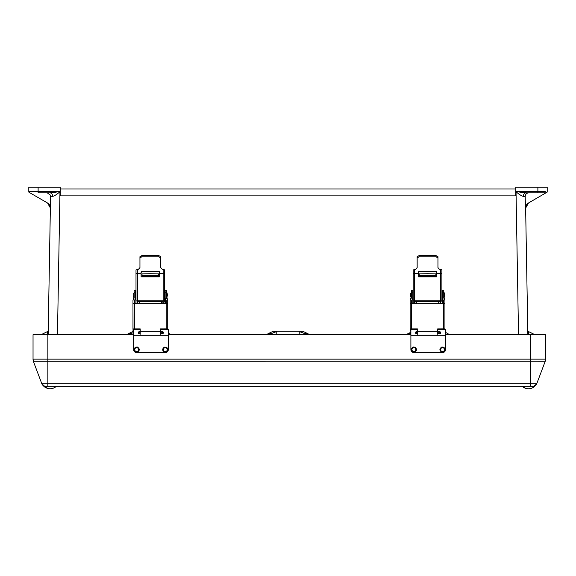 <?xml version="1.0" encoding="UTF-8"?>
<svg xmlns="http://www.w3.org/2000/svg" width="576" height="576" viewBox="0 0 576 576"><rect width="100%" height="100%" fill="white"/><g stroke="black" fill="none" stroke-linecap="round" stroke-linejoin="round"><path stroke-width="0.86" d="M410.184 328.853L410.184 303.329L411.66 303.293L411.66 328.882L417.42 328.882L417.42 334.282M437.688 334.282L437.688 328.882L444.931 328.853L443.455 328.882L443.455 303.293L444.931 303.329L444.931 328.853M411.66 329.314L411.66 328.91L410.227 328.91L417.42 328.91L410.22 328.91M411.581 303.293L411.581 300.787L412.762 298.274L412.762 290.261L411.365 290.261L411.365 297.972L410.184 300.478L410.184 303.379M444.931 303.379L444.931 300.478L443.75 297.972L443.75 290.261L442.354 290.261L442.354 298.274L443.534 300.787L443.534 303.293M442.354 298.526L442.354 299.506M444.895 328.91L437.688 328.91L443.455 328.882L443.455 329.314M412.762 298.526L412.762 299.974M411.66 303.293L443.455 303.293M441.9 301.529L442.21 299.275L442.21 303.293M413.215 299.974L412.164 299.974L412.164 303.293M444.06 292.45L444.06 297.338L444.794 294.89L444.06 292.45L444.06 297.338L444.794 294.89L444.06 292.45M410.393 293.148L410.393 296.64L411.365 296.64L410.393 296.64L410.393 293.148L411.365 293.148L410.393 293.148M435.888 276.3L419.227 276.3L419.227 275.256L435.888 275.256L435.888 276.97M433.102 275.256L422.006 275.256L433.102 275.256M416.39 303.293L416.39 301.356M414.994 303.293L414.994 301.37M419.227 275.256L419.227 273.859L427.558 273.708L435.888 273.859L435.888 275.256M440.114 301.37L440.114 303.293M438.718 301.356L438.718 303.293M419.227 276.3L419.227 276.97M410.184 307.404L410.227 330.934A1.476 0.605 180 0 0 410.89 331.301M444.931 307.404L444.931 329.314M410.184 300.478L411.257 296.64M412.762 294.811L412.762 290.261L411.365 290.261L411.365 297.972M411.746 303.293L412.164 302.306M443.75 297.972L443.75 290.261L442.354 290.261L442.354 294.811M442.915 302.213L443.369 303.293M444.11 297.252L444.931 300.478M419.018 256.802L417.154 257.897L417.154 256.702L419.018 255.622L419.018 256.802L436.097 256.802L436.097 255.622L437.954 256.702L437.954 257.897L436.097 256.802M436.802 273.283L436.802 271.908L436.212 271.303L418.903 271.303L418.313 271.908L418.313 276.43A0.59 0.54 0 0 0 418.903 276.97L436.212 276.97A0.59 0.54 0 0 0 436.802 276.43L436.802 273.283L440.424 273.283A1.476 0.396 0 0 1 441.9 273.679L441.9 301.385A1.476 0.605 180 0 0 440.424 300.787L414.691 300.787A1.476 0.605 180 0 0 413.215 301.385L413.215 269.942L415.678 269.287L417.154 267.624L417.154 257.897M436.802 272.491L436.212 271.894L418.903 271.894L418.313 272.491M414.612 303.293L414.634 301.529L415.202 301.356L439.913 301.356L440.474 301.529L440.503 303.293M440.424 300.787L440.424 269.287L439.438 269.287L437.954 267.624L437.954 257.897M440.424 269.287L441.9 269.942L441.9 273.679M413.215 303.293L413.215 301.385M436.097 255.622L419.018 255.622M132.97 328.853L132.97 303.329L134.453 303.293L134.453 328.882L140.213 328.882L140.213 334.282M160.481 334.282L160.481 328.882L167.724 328.853L166.241 328.882L166.241 303.293L167.724 303.329L167.724 328.853M134.453 329.314L134.453 328.91L133.013 328.91L140.213 328.91L133.013 328.91M134.366 303.293L134.366 300.787L135.554 298.274L135.554 290.261L134.158 290.261L134.158 297.972L132.97 300.478L132.97 303.379M167.724 303.379L167.724 300.478L166.536 297.972L166.536 290.261L165.139 290.261L165.139 298.274L166.327 300.787L166.327 303.293M165.139 298.526L165.139 299.506M167.681 328.91L160.481 328.91L166.241 328.882L166.241 329.314M135.554 298.526L135.554 299.974M134.453 303.293L166.241 303.293M164.693 301.529L165.002 299.275L165.002 303.293M136.001 299.974L134.95 299.974L134.95 303.293M166.853 292.45L166.853 297.338L167.58 294.89L166.853 292.45L166.853 297.338L167.58 294.89L166.853 292.45M133.186 293.148L133.186 296.64L134.158 296.64L133.186 296.64L133.186 293.148L134.158 293.148L133.186 293.148M158.674 276.3L142.02 276.3L142.02 275.256L158.674 275.256L158.674 276.97M155.894 275.256L144.799 275.256L155.894 275.256M139.183 303.293L139.183 301.356M137.786 303.293L137.786 301.37M142.02 275.256L142.02 273.859L150.35 273.708L158.674 273.859L158.674 275.256M162.907 301.37L162.907 303.293M161.51 301.356L161.51 303.293M142.02 276.3L142.02 276.97M132.97 307.404L133.013 330.934A1.476 0.605 180 0 0 133.675 331.301M167.724 307.404L167.724 329.314M132.97 300.478L134.05 296.64M135.554 294.811L135.554 290.261L134.158 290.261L134.158 297.972M134.532 303.293L134.95 302.306M166.536 297.972L166.536 290.261L165.139 290.261L165.139 294.811M165.701 302.213L166.162 303.293M166.903 297.252L167.724 300.478M141.811 256.802L139.946 257.897L139.946 256.702L141.811 255.622L141.811 256.802L158.882 256.802L158.882 255.622L160.747 256.702L160.747 257.897L158.882 256.802M159.595 273.283L159.595 271.908L159.005 271.303L141.689 271.303L141.098 271.908L141.098 276.43A0.59 0.54 0 0 0 141.689 276.97L159.005 276.97A0.59 0.54 0 0 0 159.595 276.43L159.595 273.283L163.21 273.283A1.476 0.396 0 0 1 164.693 273.679L164.693 301.385A1.476 0.605 180 0 0 163.21 300.787L137.484 300.787A1.476 0.605 180 0 0 136.001 301.385L136.001 269.942L138.463 269.287L139.946 267.624L139.946 257.897M159.595 272.491L159.005 271.894L141.689 271.894L141.098 272.491M137.405 303.293L137.426 301.529L137.995 301.356L162.698 301.356L163.267 301.529L163.289 303.293M163.21 300.787L163.21 269.287L162.23 269.287L160.747 267.624L160.747 257.897M163.21 269.287L164.693 269.942L164.693 273.679M136.001 303.293L136.001 301.385M158.882 255.622L141.811 255.622M529.733 334.692L534.78 334.613L527.897 331.286L528.43 331.546L527.897 331.286L528.43 331.546L527.897 331.286L528.43 331.546L528.79 334.13L529.668 334.75M446.969 334.75L445.507 333.54M445.507 332.338L449.762 334.75M405.821 334.75L410.573 332.424L408.622 334.75M307.253 334.75L305.208 332.395L309.982 334.75M266.018 334.75L270.792 332.395L268.747 334.75M168.3 332.654L170.194 334.75M126.223 334.75L131.004 332.395L128.952 334.75M47.21 334.13L47.57 331.546L48.211 331.243L48.197 332.395L48.211 331.243L41.22 334.613L46.267 334.685L47.189 334.145L48.197 332.266M47.887 333.439L47.477 333.922M525.982 192.845L525.463 192.83M523.354 196.423L523.354 196.423A3.492 2.714 90 0 1 526.068 192.845L528.79 192.845C526.601 193.039 525.406 194.234 525.197 196.416L523.354 196.423C521.122 195.725 518.681 194.141 516.031 191.657L526.068 192.845L545.962 192.845L537.883 192.845L537.883 191.657L545.357 191.671M44.525 192.845L49.932 192.845A3.492 2.714 -90 0 1 52.646 196.423L50.63 196.409M47.21 192.845L50.63 195.271L50.551 208.296L47.549 203.011L29.966 192.845A1.166 1.166 0 0 1 28.8 191.678L38.117 191.657L38.117 192.845L49.932 192.845L59.969 191.657C57.319 194.141 54.878 195.725 52.646 196.423L52.654 196.423M527.803 332.266L528.811 334.152L528.71 332.957M528.667 332.582L528.61 332.215M446.098 334.181L445.507 333.9M410.89 333.526L409.486 334.181M133.675 332.453L129.91 334.145M131.004 332.395L133.747 331.243M47.333 332.582L47.29 332.957M163.094 332.604L162.151 332.215M306.302 334.145L299.232 331.546L302.458 331.243L305.208 332.395M270.792 332.395L273.542 331.243L276.768 331.546L269.698 334.145M302.458 331.243L273.542 331.243M445.507 334.692L446.911 334.721M408.679 334.721L410.89 334.685M268.884 334.685L307.116 334.685M129.096 334.685L133.675 334.627M60.257 189L515.743 189M528.545 202.954L525.636 208.102A5.825 5.825 0 0 1 528.545 202.954L528.545 202.954A5.825 5.825 0 0 0 525.636 208.102L528.451 203.011L545.962 192.845M47.455 202.954A5.825 5.825 0 0 1 50.364 208.102L48.154 334.75M525.636 208.102L527.846 334.75M525.197 196.416L525.449 208.296M31.457 191.664L30.42 191.671M544.543 191.664L540.792 191.664M547.2 191.678A1.166 1.166 0 0 1 546.034 192.845A1.166 1.166 0 0 0 547.2 191.678L547.2 187.25L515.743 187.25L515.743 195.869L60.257 195.869L60.257 187.25L38.117 187.25L38.117 191.657L59.969 191.657L57.47 334.742M28.8 191.678L28.8 187.25L38.117 187.25M545.53 359.078L545.53 359.136A7.394 7.394 -0 0 1 545.054 361.75L530.734 361.757L530.734 359.136L545.53 359.136L545.53 334.742L445.507 334.75L522.598 334.742M545.53 334.742L522.598 334.75M539.503 334.742L537.854 334.742L539.503 334.742M59.674 334.75L133.675 334.75L33.041 334.742L33.041 359.136A7.394 7.394 180 0 0 33.516 361.75L530.734 361.757L530.734 386.23L534.096 386.129L536.702 383.839A3.701 3.701 -0 0 1 533.239 386.23L47.837 386.23L44.467 386.129L41.868 383.839A3.701 3.701 180 0 0 45.331 386.23L530.734 386.23M168.3 334.75L410.89 334.75L168.3 334.75M55.973 334.75L33.041 334.742M59.674 334.742L55.973 334.742M39.06 334.742L40.709 334.742L39.06 334.742M540.13 334.685L538.279 334.692L540.13 334.742M539.503 334.685L537.854 334.685L539.503 334.685M39.06 334.685L40.709 334.685L39.06 334.685M417.42 333.806L416.758 333.806A1.224 1.109 180 0 1 416.758 331.589L417.42 331.589M437.688 331.589L439.38 331.589A1.224 1.109 180 0 1 439.38 333.806L437.688 333.806M440.554 333.014A1.224 1.109 0 0 0 439.38 332.215L437.688 332.215M417.42 332.215L416.758 332.215A1.224 1.109 0 0 0 415.584 333.014M442.548 352.57A2.959 2.959 180 0 0 445.507 349.61L445.507 335.246L410.89 335.246L410.89 349.61A2.959 2.959 180 0 0 413.849 352.57L442.548 352.57M417.42 329.314L410.89 329.314L410.89 335.246M437.688 329.314L445.507 329.314L445.507 335.246M140.213 333.806L139.55 333.806A1.224 1.109 180 0 1 139.55 331.589L140.213 331.589M160.481 331.589L162.173 331.589A1.224 1.109 180 0 1 162.173 333.806L160.481 333.806M163.346 333.014A1.224 1.109 0 0 0 162.173 332.215L160.481 332.215M140.213 332.215L139.55 332.215A1.224 1.109 0 0 0 138.377 333.014M165.341 352.57A2.959 2.959 180 0 0 168.3 349.61L168.3 335.246L133.675 335.246L133.675 349.61A2.959 2.959 180 0 0 136.634 352.57L165.341 352.57M140.213 329.314L133.675 329.314L133.675 335.246M160.481 329.314L168.3 329.314L168.3 335.246M529.51 386.23L531.562 386.23M522.122 386.23A9.238 9.238 0 0 0 528.451 388.75A9.238 8.69 -90 0 1 528.451 388.75A9.238 8.69 -90 0 1 522.497 386.23L533.318 386.23M47.002 386.23L51.79 386.23M44.784 386.23L56.448 386.23A9.238 9.238 0 0 1 50.112 388.75L50.112 388.75A9.238 7.769 -90 0 1 44.784 386.23L43.776 386.23A9.238 9.238 0 0 0 50.112 388.75M45.245 386.23L43.776 386.23M412.762 292.831L411.365 292.831M443.75 292.831L442.354 292.831M417.42 331.33L437.688 331.33M419.227 275.422L435.888 275.422M436.212 271.894L436.212 271.303M418.903 271.894L418.903 271.303M436.802 273.406L440.424 273.406A1.476 0.605 0 0 1 441.9 274.01M413.215 273.679A1.476 0.396 0 0 1 414.691 273.283L414.691 300.787M414.691 269.287L414.691 273.283L418.313 273.283M413.215 274.01A1.476 0.605 0 0 1 414.691 273.406L418.313 273.406M135.554 292.831L134.158 292.831M166.536 292.831L165.139 292.831M140.213 331.33L160.481 331.33M142.02 275.422L158.674 275.422M159.005 271.894L159.005 271.303M141.689 271.894L141.689 271.303M159.595 273.406L163.21 273.406A1.476 0.605 0 0 1 164.693 274.01M136.001 273.679A1.476 0.396 0 0 1 137.484 273.283L137.484 300.787M137.484 269.287L137.484 273.283L141.098 273.283M136.001 274.01A1.476 0.605 0 0 1 137.484 273.406L141.098 273.406M301.025 331.286L274.975 331.286M41.011 334.742L47.57 331.546M534.78 334.613L528.43 331.546L534.989 334.742M299.232 331.546L299.232 334.75M276.768 331.546L276.768 334.75M439.027 332.215L439.027 333.806M416.563 332.23L416.563 333.792M518.53 334.75L516.031 191.657L537.883 191.657L537.883 187.25M47.837 386.23L47.837 383.839L536.702 383.839L545.054 361.75L545.53 359.136M530.734 334.75L530.734 359.136L47.837 359.136L47.837 383.839L41.868 383.839L33.516 361.75L33.041 359.136L47.837 359.136L47.837 334.75M439.38 332.215L439.38 331.589M416.758 332.215L416.758 331.589M162.173 332.215L162.173 331.589M139.55 332.215L139.55 331.589M442.548 351.533A1.922 1.922 -0 0 1 440.626 349.61A1.922 1.922 -0 0 1 442.548 347.688A1.922 1.922 -0 0 1 444.47 349.61A1.922 1.922 -0 0 1 442.548 351.533M413.849 351.533A1.922 1.922 -0 0 1 411.919 349.61A1.922 1.922 -0 0 1 413.849 347.688A1.922 1.922 -0 0 1 415.771 349.61A1.922 1.922 -0 0 1 413.849 351.533M165.341 351.533A1.922 1.922 -0 0 1 163.411 349.61A1.922 1.922 -0 0 1 165.341 347.688A1.922 1.922 -0 0 1 167.263 349.61A1.922 1.922 -0 0 1 165.341 351.533M136.634 351.533A1.922 1.922 -0 0 1 134.712 349.61A1.922 1.922 -0 0 1 136.634 347.688A1.922 1.922 -0 0 1 138.557 349.61A1.922 1.922 -0 0 1 136.634 351.533M442.21 299.275L442.944 301.716L442.649 303.293M412.762 293.148L413.215 293.148L412.762 293.148M441.9 293.148L442.354 293.148L441.9 293.148M412.762 296.64L413.215 296.64L412.762 296.64M441.9 296.64L442.354 296.64L441.9 296.64M442.807 302.774L442.908 303.293M165.002 299.275L165.737 301.716L165.434 303.293M135.554 293.148L136.001 293.148L135.554 293.148M164.693 293.148L165.139 293.148L164.693 293.148M135.554 296.64L136.001 296.64L135.554 296.64M164.693 296.64L165.139 296.64L164.693 296.64M165.6 302.774L165.694 303.293M536.702 383.839L545.054 361.75M41.868 383.839L33.516 361.75M528.451 388.75A9.238 9.238 0 0 0 534.794 386.23M442.548 352.289L441.9 352.21C439.272 350.518 439.25 348.797 441.828 347.033L443.736 347.213C445.961 349.517 445.565 351.209 442.548 352.289M413.849 352.289L413.158 352.195C410.537 350.417 410.566 348.689 413.244 347.004L415.037 347.213C417.125 349.099 416.959 350.762 414.54 352.195L413.849 352.289M165.341 352.289L164.448 352.138C162.158 350.539 162.108 348.876 164.297 347.141L166.529 347.213C168.754 349.517 168.358 351.209 165.341 352.289M136.634 352.289C133.618 351.216 133.222 349.524 135.446 347.213L137.275 347.011C139.889 348.667 139.939 350.388 137.412 352.174L136.634 352.289"/></g></svg>

